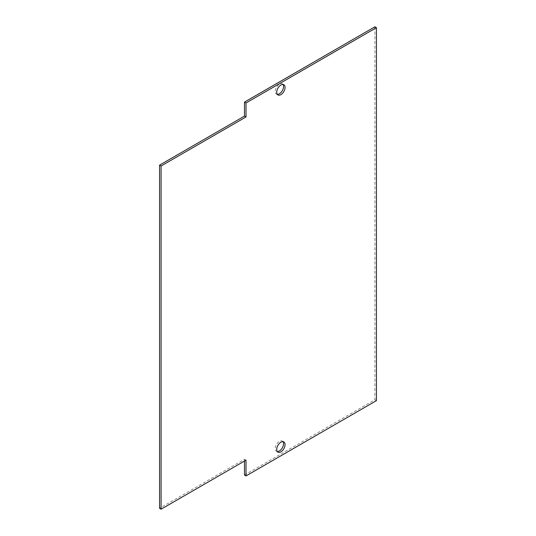 <?xml version="1.0" encoding="UTF-8"?>
<svg xmlns="http://www.w3.org/2000/svg" width="536" height="536" viewBox="0 0 536 536"><rect width="100%" height="100%" fill="white"/><g stroke="black" fill="none" stroke-linecap="round" stroke-linejoin="round"><path stroke-width="0.4" stroke-dasharray="2.68 2.01" d="M282.981 441.664A5.896 3.404 120 0 0 282.325 441.054A5.896 3.404 120 0 0 279.37 441.349A5.896 3.404 120 0 0 275.517 446.548A5.896 3.404 120 0 0 276.422 451.272A5.896 3.404 120 0 0 277.28 451.54M282.981 84.46A5.896 3.404 120 0 0 282.325 83.851A5.896 3.404 120 0 0 279.37 84.145A5.896 3.404 120 0 0 275.517 89.344A5.896 3.404 120 0 0 276.422 94.068A5.896 3.404 120 0 0 277.28 94.336M244.496 475.057L374.905 399.762L374.905 26.8M376.426 400.64L374.905 399.762M244.496 461.047L244.496 459.298L159.574 508.322M246.011 460.169L244.496 459.298M282.325 441.054L283.839 441.932M282.325 83.851L283.839 84.728M276.422 94.068L277.943 94.946M276.422 451.272L277.943 452.15"/><path stroke-width="0.8" d="M280.891 451.855A5.896 3.404 120 0 0 284.743 446.656A5.896 3.404 120 0 0 283.839 441.932A5.896 3.404 120 0 0 280.891 442.227A5.896 3.404 120 0 0 277.038 447.419A5.896 3.404 120 0 0 277.943 452.15A5.896 3.404 120 0 0 280.891 451.855M277.28 451.54A5.896 3.404 120 0 0 279.37 450.977A5.896 3.404 120 0 0 282.988 446.481A5.896 3.404 120 0 0 282.981 441.664M280.891 94.651A5.896 3.404 120 0 0 284.743 89.452A5.896 3.404 120 0 0 283.839 84.728A5.896 3.404 120 0 0 280.891 85.023A5.896 3.404 120 0 0 277.038 90.216A5.896 3.404 120 0 0 277.943 94.946A5.896 3.404 120 0 0 280.891 94.651M277.28 94.336A5.896 3.404 120 0 0 279.37 93.773A5.896 3.404 120 0 0 282.988 89.278A5.896 3.404 120 0 0 282.981 84.46M246.011 102.966L244.496 102.095L374.905 26.8L376.426 27.678L246.011 102.966L246.011 116.975L244.496 116.098L244.496 102.095M159.574 165.128L161.095 166.006L161.095 509.2L159.574 508.322L159.574 165.128L244.496 116.098M376.426 27.678L376.426 400.64L246.011 475.935L244.496 475.057L244.496 461.047M246.011 475.935L246.011 460.169L161.095 509.2M161.095 166.006L246.011 116.975"/></g></svg>
